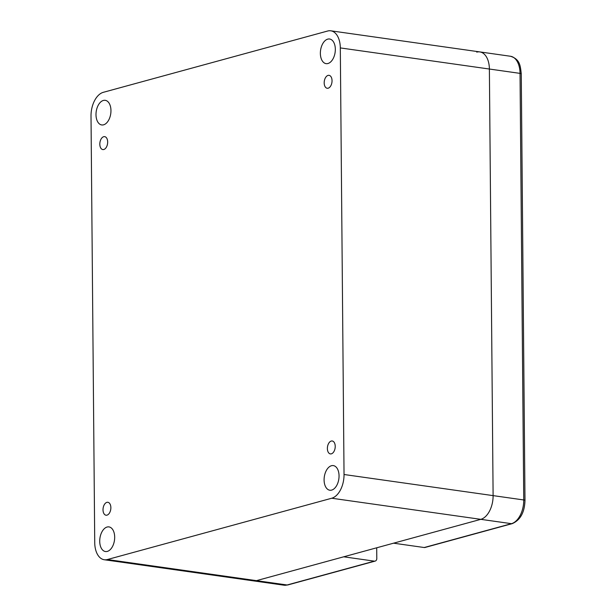 <?xml version="1.0" encoding="UTF-8"?>
<svg xmlns="http://www.w3.org/2000/svg" width="616" height="616" viewBox="0 0 616 616"><rect width="100%" height="100%" fill="white"/><g stroke="black" fill="none" stroke-linecap="round" stroke-linejoin="round"><path stroke-width="0.92" d="M331.747 498.228A20.728 12.243 -81.9 0 0 344.036 474.505L340.309 47.917A20.728 12.243 -81.9 0 0 330.754 30.8A20.728 12.243 -81.9 0 0 327.673 31.016L103.303 92.323A20.728 12.243 -81.9 0 0 91.014 116.039L94.733 542.627A20.728 12.243 -81.9 0 0 104.296 559.744A20.728 12.243 -81.9 0 0 107.376 559.536L331.747 498.228L480.819 519.342A20.728 12.243 -81.9 0 0 493.108 495.618A20.728 12.243 98.1 0 1 480.819 519.342L256.449 580.649A20.728 12.243 98.1 0 1 253.361 580.857A20.728 12.243 -81.9 0 0 256.449 580.649L287.087 584.984A20.728 12.243 98.1 0 1 284.007 585.2L287.88 584.938A3.111 2.433 -105.3 0 1 287.087 584.984L374.343 561.145A3.111 2.433 -105.3 0 0 375.136 561.099L287.88 584.938M344.036 474.505L493.108 495.618L489.381 69.031A20.728 12.243 -81.9 0 0 479.825 51.913A20.728 12.243 98.1 0 1 489.381 69.031L493.108 495.618L523.746 499.961A20.728 12.243 98.1 0 1 511.457 523.677L424.208 547.524L393.562 543.181L480.819 519.342L511.457 523.677A3.111 2.433 -105.3 0 0 512.25 523.631L425.002 547.478A3.111 2.433 -105.3 0 1 424.208 547.524M99.723 541.264A12.435 7.346 -81.9 0 0 105.459 551.536A12.435 7.346 -81.9 0 0 114.684 537.175A12.435 7.346 -81.9 0 0 108.947 526.903A12.435 7.346 -81.9 0 0 99.723 541.264M95.996 114.676A12.435 7.346 -81.9 0 0 101.732 124.948A12.435 7.346 -81.9 0 0 110.957 110.587A12.435 7.346 -81.9 0 0 105.221 100.323A12.435 7.346 -81.9 0 0 95.996 114.676M324.093 479.956A12.435 7.346 -81.9 0 0 329.83 490.228A12.435 7.346 -81.9 0 0 339.046 475.868A12.435 7.346 -81.9 0 0 333.318 465.596A12.435 7.346 -81.9 0 0 324.093 479.956M320.366 53.369A12.435 7.346 -81.9 0 0 326.103 63.641A12.435 7.346 -81.9 0 0 335.327 49.28A12.435 7.346 -81.9 0 0 329.591 39.008A12.435 7.346 -81.9 0 0 320.366 53.369M335.227 446.369A6.53 3.858 98.1 0 1 330.392 453.907A6.53 3.858 98.1 0 1 327.381 448.517A6.53 3.858 98.1 0 1 332.216 440.979A6.53 3.858 98.1 0 1 335.227 446.369M332.039 80.727A6.53 3.858 98.1 0 1 327.196 88.265A6.53 3.858 98.1 0 1 324.185 82.867A6.53 3.858 98.1 0 1 329.029 75.329A6.53 3.858 98.1 0 1 332.039 80.727M110.865 507.676A6.53 3.858 98.1 0 1 106.021 515.215A6.53 3.858 98.1 0 1 103.011 509.825A6.53 3.858 98.1 0 1 107.854 502.286A6.53 3.858 98.1 0 1 110.865 507.676M107.669 142.034A6.53 3.858 98.1 0 1 102.826 149.572A6.53 3.858 98.1 0 1 99.815 144.175A6.53 3.858 98.1 0 1 104.658 136.636A6.53 3.858 98.1 0 1 107.669 142.034M374.343 561.145L343.705 556.802L256.449 580.649L107.376 559.536M476.738 52.121A20.728 12.243 98.1 0 1 479.825 51.913L510.464 56.256A20.728 12.243 98.1 0 1 520.027 73.373L523.746 499.961A3.111 0.616 179.5 0 1 524.986 500.446C524.601 512.358 520.358 520.089 512.25 523.631M375.136 561.099A3.111 2.433 -105.3 0 0 376.8 558.45L376.707 547.786M340.309 47.917L520.027 73.373A3.111 0.616 179.5 0 1 521.267 73.858L524.986 500.446M104.296 559.744L284.007 585.2M330.754 30.8L479.825 51.913M510.464 56.256C520.089 59.244 520.335 65.85 521.267 73.858"/></g></svg>
